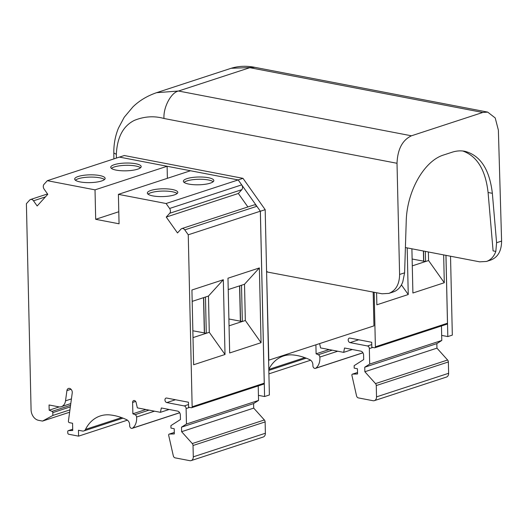 <?xml version="1.0" encoding="UTF-8"?>
<svg xmlns="http://www.w3.org/2000/svg" width="528" height="528" viewBox="0 0 528 528"><rect width="100%" height="100%" fill="white"/><g stroke="black" fill="none" stroke-linecap="round" stroke-linejoin="round"><path stroke-width="0.79" d="M193.03 445.513L265.129 421.918A2.343 1.729 -108.1 0 0 264.363 419.971L192.271 443.56A2.343 1.729 -108.1 0 1 193.03 445.513L193.288 456.839A4.686 3.458 -108.1 0 1 191.149 460.601A4.686 3.458 -108.1 0 1 189.796 460.673L175.091 457.849A2.343 1.729 71.9 0 1 173.316 455.836L168.683 435.349A1.175 0.865 71.9 0 1 169.363 434.082L174.326 433.93L174.207 428.723L170.973 428.096L170.914 425.614L180.444 419.536L180.345 415.015A3.518 2.594 71.9 0 0 177.566 411.101L161.304 407.972L160.446 412.315L137.339 407.873L136.132 402.527A2.343 1.729 71.9 0 0 133.683 400.554A2.343 1.729 71.9 0 0 132.614 402.435L132.871 413.78L135.069 414.691A2.343 1.729 -108.1 0 1 136.6 417.034A14.065 10.382 -108.1 0 1 132.587 428.116A2.343 1.729 -108.1 0 1 132.191 428.327A2.343 1.729 -108.1 0 1 129.664 425.753L129.644 424.71A4.686 3.458 71.9 0 0 126.74 419.753A74.996 55.381 71.9 0 0 110.207 414.949A41.481 30.631 71.9 0 0 100.313 415.939A41.481 30.631 71.9 0 0 85.483 429.422A4.686 3.458 -108.1 0 1 83.813 430.947A4.686 3.458 -108.1 0 1 82.454 431.02L78.454 430.254L78.586 436.141L68.693 434.24A1.175 0.865 -108.1 0 1 67.769 432.934L67.742 431.607A1.175 0.865 -108.1 0 1 68.455 430.63L72.732 430.505L72.567 423.258L69.326 422.631A1.175 0.865 -108.1 0 1 68.416 421.113L72.237 392.938A3.518 2.594 71.9 0 0 71.227 389.486A3.518 2.594 71.9 0 0 68.482 388.443A3.518 2.594 71.9 0 0 66.911 390.621L65.525 400.844A9.372 6.923 -108.1 0 1 61.34 406.666A9.372 6.923 -108.1 0 1 58.628 406.817L49.051 404.976L49.17 410.19L52.041 411.371A1.175 0.865 -108.1 0 1 52.807 412.625L52.873 415.45L42.517 421.087L38.478 420.308A9.372 6.923 -108.1 0 1 31.079 409.867L26.4 203.683L29.687 200.066A3.518 2.594 -108.1 0 1 30.558 199.498L47.533 193.941M192.271 443.56L181.619 431.699L181.513 427.165L186.457 424.017L186.107 408.547A2.343 1.729 71.9 0 0 184.259 405.933L166.815 402.58L175.494 399.736M247.889 206.956L238.339 193.479L166.247 217.067L177.5 232.947L180.959 229.145A3.518 2.594 -108.1 0 1 181.823 228.578A3.518 2.594 -108.1 0 1 184.774 229.878L188.252 234.795L192.152 406.778A1.175 0.865 71.9 0 1 191.281 407.735L188.582 407.213L188.47 402.23L166.709 398.053A2.343 1.729 -108.1 0 0 166.03 398.086A2.343 1.729 -108.1 0 0 165.007 400.415A2.343 1.729 -108.1 0 0 166.815 402.58M166.247 217.067L169.706 213.272A3.518 2.594 -108.1 0 0 169.6 208.468L166.096 203.518L238.187 179.929L119.473 157.106M30.558 199.498A3.518 2.594 -108.1 0 1 33.502 200.805L37.165 205.973L47.784 194.297L44.128 189.13A3.518 2.594 -108.1 0 1 44.015 184.325L47.329 180.688L95.02 189.856L95.687 219.305L119.064 223.799L118.397 194.35L166.096 203.518M181.513 427.165L253.605 403.577L253.711 408.111L181.619 431.699M95.687 219.305L118.793 211.741M95.02 189.856L167.112 166.267L167.389 178.319M118.397 194.35L190.489 170.755L238.187 179.929L241.692 184.873A3.518 2.594 -108.1 0 1 241.798 189.677L238.339 193.479M253.711 408.111L264.363 419.971M188.252 234.795L260.344 211.2L264.244 383.183A1.175 0.865 71.9 0 1 263.71 384.127L191.618 407.715M261.056 342.692L229.667 352.968L227.971 278.21L259.36 267.94L261.056 342.692L245.335 320.503L244.51 284.255L259.36 267.94M225.014 354.486L193.624 364.762L191.928 290.004L223.318 279.734L225.014 354.486L209.286 332.297L208.468 296.05L223.318 279.734M192.852 330.772L206.283 333.28L209.286 332.297M192.185 301.382L205.465 297.033L206.283 333.28L193.004 337.623M203.537 297.667L204.336 332.983M204.488 332.93L203.683 297.614M205.465 297.033L208.468 296.05M228.228 289.582L241.507 285.239L242.332 321.486L245.335 320.503M239.58 285.872L240.385 321.189L242.332 321.486L229.053 325.829M241.507 285.239L244.51 284.255M240.53 321.136L239.732 285.82M228.895 318.978L240.385 321.189M260.344 211.2L256.865 206.29A3.518 2.594 -108.1 0 0 253.915 204.983L181.823 228.578M150.869 190.45A15.233 3.894 178.7 0 1 167.713 188.925A15.233 3.894 178.7 0 1 177.791 192.35A15.233 3.894 178.7 0 1 162.65 196.588A15.233 3.894 178.7 0 1 147.332 193.043A15.233 3.894 178.7 0 1 150.869 190.45M186.919 178.655A15.233 3.894 178.7 0 1 203.762 177.131A15.233 3.894 178.7 0 1 213.84 180.556A15.233 3.894 178.7 0 1 198.693 184.793A15.233 3.894 178.7 0 1 183.381 181.243A15.233 3.894 178.7 0 1 186.919 178.655M78.217 176.484A15.233 3.894 178.7 0 1 95.06 174.959A15.233 3.894 178.7 0 1 105.138 178.385A15.233 3.894 178.7 0 1 89.998 182.622A15.233 3.894 178.7 0 1 74.679 179.071A15.233 3.894 178.7 0 1 78.217 176.484M114.266 164.69A15.233 3.894 178.7 0 1 131.102 163.159A15.233 3.894 178.7 0 1 141.187 166.591A15.233 3.894 178.7 0 1 126.04 170.821A15.233 3.894 178.7 0 1 110.728 167.277A15.233 3.894 178.7 0 1 114.266 164.69M47.329 180.688L119.42 157.093L167.112 166.267M42.517 421.087L69.623 412.216M52.873 415.45L69.94 409.867M49.17 410.19L59.215 406.903M78.586 436.141L127.42 420.163M132.871 413.78L145.893 409.517M160.446 412.315L169.132 409.477M191.149 460.601L263.241 437.012A4.686 3.458 -108.1 0 0 265.379 433.25L265.129 421.918M186.457 424.017L258.548 400.429L253.605 403.577M258.218 385.922L258.548 400.429M258.436 395.36L264.581 396.541L260.377 211.24L238.181 179.909L242.986 178.339L124.291 155.522L119.486 157.093M260.377 211.24L265.181 209.669L269.386 394.97L264.581 396.541M265.181 209.669L242.986 178.339M373.184 292.07L373.949 325.875L268.6 360.235M268.818 360.281L266.594 271.894M254.872 67.346L231.125 68.29L156.572 92.69L178.51 91.021L249.83 67.683L482.764 112.464L411.444 135.802C402.402 140.098 397.591 149.259 397.016 163.284L399.597 274.461C399.452 284.269 395.868 290.578 388.846 293.396L382.067 293.779L266.812 271.933M388.859 293.396L393.36 291.918C397.749 290.38 400.897 287.027 402.785 281.866L404.613 272.824L399.597 274.461M490.954 259.987L486.453 261.459C490.849 259.921 493.97 256.575 495.825 251.42L493.093 250.899L488.083 192.489L492.353 193.307C489.548 169.448 480.401 155.443 464.897 151.298C460.7 150.506 456.416 150.817 452.047 152.236L443.711 154.961C424.057 160.855 406.798 191.479 406.217 221.496L404.613 272.824M462.739 150.988C477.081 156.103 485.529 169.937 488.083 192.489M486.46 261.459L479.695 261.835L405.398 247.553M116.391 158.09L116.338 154.308L113.824 152.975L113.896 158.902M156.11 92.842L156.565 92.69C147.22 95.905 139.339 100.643 132.924 106.894L124.212 117.275L118.45 128.119C115.256 135.92 113.711 144.203 113.817 152.975M397.016 163.284L164.003 118.49C154.176 115.724 144.283 116.365 134.317 120.404C123.156 125.987 117.163 137.287 116.338 154.308M495.825 251.42L496.591 242.728L492.353 193.307M267.412 271.735L266.587 271.577M482.764 112.464L487.707 112.121L495.211 117.942L498.373 130.119L501.6 241.085C501.508 250.873 497.963 257.176 490.967 259.981M374.154 292.255L375.388 346.817A1.175 0.865 71.9 0 1 374.517 347.774L371.818 347.259L371.705 342.276L349.945 338.092A2.343 1.729 71.9 0 0 349.265 338.131A2.343 1.729 71.9 0 0 348.242 340.454A2.343 1.729 71.9 0 0 350.051 342.619L358.73 339.781M268.805 369.303A41.481 30.631 71.9 0 1 283.549 355.978A41.481 30.631 71.9 0 1 293.449 354.994A74.996 55.381 71.9 0 1 309.976 359.792A4.686 3.458 71.9 0 1 312.88 364.749L312.899 365.792A2.343 1.729 -108.1 0 0 315.427 368.366A2.343 1.729 -108.1 0 0 315.823 368.161A14.065 10.382 -108.1 0 0 319.836 357.073A2.343 1.729 -108.1 0 0 318.305 354.73L316.107 353.826L315.902 344.87M319.612 343.655L320.575 347.919L343.682 352.361L344.54 348.011L360.809 351.14A3.518 2.594 71.9 0 1 363.581 355.054L363.68 359.581L354.149 365.66L354.209 368.141L357.443 368.762L357.562 373.976L352.598 374.121L357.529 372.511M376.266 385.552L448.364 361.964A2.343 1.729 -108.1 0 0 447.599 360.01L375.507 383.605A2.343 1.729 -108.1 0 1 376.266 385.552L376.523 396.878A4.686 3.458 -108.1 0 1 374.385 400.64A4.686 3.458 -108.1 0 1 373.032 400.719L358.327 397.894A2.343 1.729 71.9 0 1 356.552 395.881L351.919 375.395A1.175 0.865 71.9 0 1 352.598 374.121M375.507 383.605L364.855 371.738L364.749 367.211L369.692 364.056L441.784 340.468L436.847 343.622L364.749 367.211M350.051 342.619L367.495 345.972A2.343 1.729 71.9 0 1 369.343 348.586L369.692 364.056M316.107 353.826L329.129 349.562M268.91 373.864L310.655 360.202M447.599 360.01L436.946 348.15L364.855 371.738M441.454 325.967L441.784 340.468M443.665 254.905L444.292 282.737L428.571 260.542L428.38 251.968M411.899 248.8L412.903 293.007L444.292 282.737M407.187 247.896L408.25 294.532L401.432 284.909M376.583 292.723L376.86 304.801L408.25 294.532M445.942 255.347L447.48 323.228A1.175 0.865 71.9 0 1 446.945 324.166L374.854 347.761M436.946 348.15L436.847 343.622M448.364 361.964L448.622 373.289A4.686 3.458 -108.1 0 1 446.477 377.051L374.385 400.64M343.682 352.361L352.367 349.516M412.13 259.024L425.568 261.525L428.571 260.542M425.337 251.381L425.568 261.525L412.289 265.868M423.39 251.011L423.621 261.228M423.766 261.182L423.542 251.038M441.672 335.399L447.817 336.58L445.975 255.354M447.817 336.58L452.324 335.108L450.529 256.225M184.061 182.365A15.233 3.894 178.7 0 1 186.971 180.919A15.233 3.894 178.7 0 1 201.643 179.282A15.233 3.894 178.7 0 1 213.206 181.705M111.408 168.399A15.233 3.894 178.7 0 1 114.319 166.954A15.233 3.894 178.7 0 1 128.99 165.317A15.233 3.894 178.7 0 1 140.547 167.739M148.018 194.159A15.233 3.894 178.7 0 1 150.922 192.713A15.233 3.894 178.7 0 1 165.601 191.083A15.233 3.894 178.7 0 1 177.157 193.499M75.365 180.193A15.233 3.894 178.7 0 1 78.269 178.748A15.233 3.894 178.7 0 1 92.948 177.111A15.233 3.894 178.7 0 1 104.504 179.533M192.152 406.778L264.244 383.183M184.774 229.878L256.865 206.29M169.706 213.272L241.798 189.677M169.6 208.468L241.692 184.873M33.502 200.805L45.415 196.904M52.807 412.625L70.343 406.89M52.041 411.371L70.561 405.313M65.525 400.844L71.425 398.911M66.911 390.621L71.036 389.275M68.455 430.63L72.699 429.244L68.277 430.663M85.483 429.422L121.585 417.608M132.587 428.116L179.665 412.711M136.6 417.034L154.506 411.173M135.069 414.691L149.028 410.124M132.614 402.435L135.656 401.438M169.363 434.082L174.293 432.465M193.288 456.839L265.379 433.25M186.107 408.547L189.578 407.405M184.259 405.933L188.522 404.54M164.003 118.49C163.126 107.507 171.072 92.459 178.51 91.021L411.444 135.802M501.6 241.085L496.591 242.728M367.495 345.972L371.758 344.579M318.305 354.73L332.264 350.163M319.836 357.073L337.742 351.219M315.823 368.161L362.901 352.757M268.805 369.435L304.821 357.647M369.343 348.586L372.814 347.45M375.388 346.817L447.48 323.228M376.523 396.878L448.622 373.289M61.34 406.666L70.792 403.57M83.813 430.947L122.978 418.13M132.191 428.327L179.705 412.777M169.178 434.115L174.293 432.439M487.707 112.101L254.767 67.327C246.51 65.663 238.63 65.987 231.125 68.29M315.427 368.366L362.941 352.823M268.831 370.405L306.214 358.169M352.414 374.154L357.529 372.478"/></g></svg>
